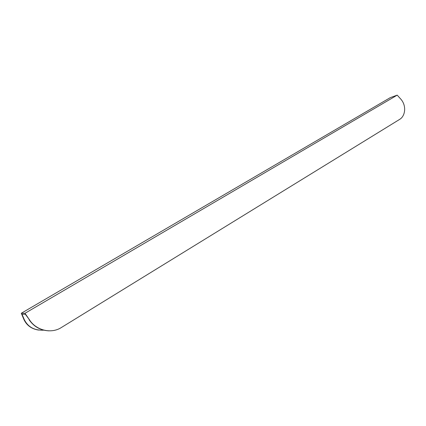 <?xml version="1.0" encoding="UTF-8"?>
<svg xmlns="http://www.w3.org/2000/svg" width="426" height="426" viewBox="0 0 426 426"><rect width="100%" height="100%" fill="white"/><g stroke="black" fill="none" stroke-linecap="round" stroke-linejoin="round"><path stroke-width="0.64" d="M41.886 329.665L43.005 330.006M24.255 319.548L22.024 314.244L25.358 314.287L29.399 319.713L24.99 313.291L397.208 95.142L390.36 97.602L21.3 313.264L23.925 319.516L24.255 319.548C27.972 327.024 34.431 330.565 43.622 330.171M24.99 313.291L21.3 313.264M38.569 330.065C31.599 328.957 26.716 325.437 23.925 319.516M48.899 330.853C40.47 330.39 33.867 326.678 29.08 319.718M397.208 95.142L400.946 99.274C406.734 105.888 405.291 116.17 399.636 119.392L61.536 327.418C51.04 334.325 35.896 330.182 29.399 319.713"/></g></svg>
